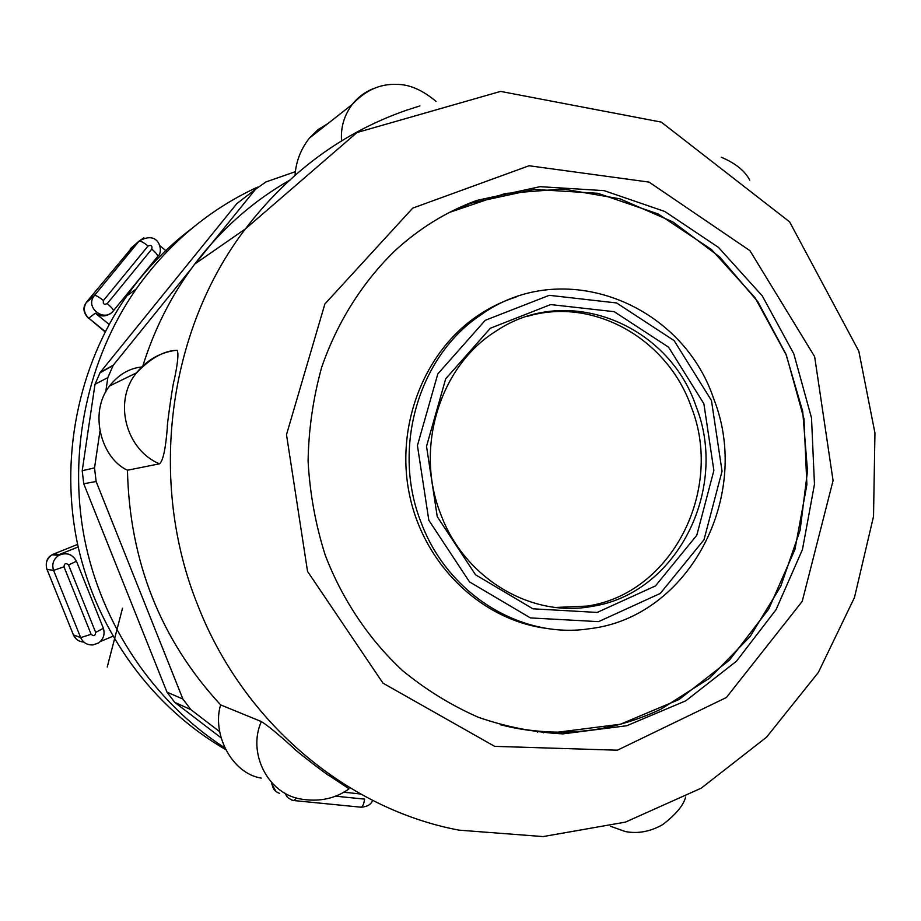 <?xml version="1.0" encoding="UTF-8"?>
<svg xmlns="http://www.w3.org/2000/svg" width="921" height="921" viewBox="0 0 921 921"><rect width="100%" height="100%" fill="white"/><g stroke="black" fill="none" stroke-linecap="round" stroke-linejoin="round"><path stroke-width="1.38" d="M556.883 732.299C537.876 732.08 519.007 729.547 500.276 724.7C556.457 738.4 609.99 733.231 660.898 709.193L709.63 678.167L750.178 636.446L780.755 586.286L800.107 530.231L807.51 470.999L802.698 411.33L785.889 353.998L757.81 301.674L719.635 256.901L672.998 221.961L619.994 198.832L563.145 189.012L505.318 193.456L449.609 212.348L471.333 203.104L534.295 189.415L597.913 193.306L658.17 213.96L711.53 249.579L755.036 297.679L786.384 355.195L803.964 418.756L806.888 484.722L794.961 549.411L768.701 609.092L729.374 660.219L679.007 699.534L620.351 724.251L556.883 732.299L562.869 733.876L626.764 725.736L685.8 700.812L736.489 661.186L776.058 609.656L802.467 549.515L814.463 484.354L811.505 417.881L793.81 353.837L762.266 295.871L718.484 247.404L664.778 211.473L604.107 190.635L540.063 186.675L476.675 200.456C446.432 211.6 419.009 228.523 394.418 251.226C362.183 282.747 337.224 322.338 321.763 367.053C313.232 397.596 308.673 428.933 308.086 461.064C309.824 493.196 315.535 524.521 325.194 555.064C342.347 599.755 368.884 639.278 402.523 670.592C426.066 689.887 451.371 705.463 478.425 717.309C506.124 726.888 534.272 732.414 562.869 733.876M225.587 749.51C152.771 707.639 97.166 632.174 77.951 545.854C59.151 459.441 77.813 366.224 126.81 295.929C145.196 269.795 166.828 247.358 191.695 228.592M538.578 731.366L537.45 732.207M527.031 316.444C593.492 296.447 667.61 338.951 691.28 406.944C724.274 489.96 671.743 593.941 587.034 606.099L555.812 607.457M516.197 296.953C502.302 301.397 489.212 307.833 476.917 316.248C422.428 353.457 394.107 429.543 410.409 498.917C426.55 568.361 484.837 621.733 549.008 628.686M543.378 732.84L545.082 731.861M295.399 171.651L265.858 181.99L255.485 189.3L195.425 263.59M191.407 268.564L113.248 365.234L100.205 372.406L95.001 384.276L107.838 377.622L113.248 365.234M107.838 377.622L105.719 391.989M99.905 431.385L94.529 467.891L82.211 470.735L83.742 483.767L96.129 481.51L94.529 467.891M96.129 481.51L182.888 699.051L166.989 692.155L174.691 702.332L190.912 709.677L182.888 699.051M190.912 709.677L219.728 731.735M221.109 737.836L174.691 702.332M166.989 692.155L83.742 483.767M82.211 470.735L95.001 384.276M100.205 372.406L236.927 203.529L255.485 189.3M245.251 197.152L236.927 203.529M257.489 187.124C208.986 209.574 168.566 243.512 136.239 288.941C87.391 359.086 67.751 451.555 84.421 538.348C101.529 625.048 154.095 702.32 224.782 747.84M343.752 792.152L360.606 794.017M110.578 313.347C105.581 316.87 100.504 316.801 95.347 313.163L109.127 324.411M78.193 546.947L59.543 554.454L65.84 553.671M100.389 641.523L112.857 636.284M166.943 251.583L159.632 245.481M83.869 642.087C78.941 641.753 75.453 639.358 73.415 634.903L47.017 569.431C45.117 563.353 46.81 558.471 52.117 554.799L53.729 554.005L53.89 554.937M105.144 331.917L88.784 318.159C84.053 313.647 83.12 308.57 86.01 302.917L86.689 302.364M421.173 522.621C447.744 594.436 521.286 639.278 589.279 628.755C689.173 617.45 752.273 495.82 713.717 398.781C681.747 302.848 562.386 256.13 480.681 315.028C418.675 355.99 391.437 448.389 421.173 522.621M428.818 520.204L417.432 445.557L437.82 373.903L485.252 320.301L549.273 295.319L616.586 302.951L674.137 340.632L711.461 400.497L722.041 471.195L704.001 539.752L660.288 593.446L598.569 621.64L530.415 617.91L469.491 581.888L428.818 520.204M696.046 406.253C729.202 489.719 676.451 594.264 591.351 606.49C530.841 617.795 464.357 578.388 440.791 514.321C414.323 448.182 439.835 365.798 496.131 331.065C567.14 283.046 668.37 323.881 696.046 406.253M437.245 516.635L475.524 574.773L532.902 608.804L597.188 612.43L655.464 585.917L696.794 535.262L713.879 470.504L703.874 403.709L668.577 347.182L614.192 311.678L550.666 304.575L490.34 328.244L445.695 378.807L426.527 446.328L437.245 516.635M374.283 88.278C365.487 91.605 358.154 96.97 352.294 104.395L352.098 104.637C344.051 115.539 340.551 127.628 341.576 140.89M290.656 179.653C253.528 200.651 221.558 228.799 194.722 264.074C171.859 294.524 154.578 328.429 142.882 365.81M175.543 350.487L177.039 350.268C178.824 352.904 177.845 363.093 174.069 380.822C173.62 378.681 166.344 429.025 167.369 427.183C165.642 448.895 163.017 461.099 159.494 463.816L127.455 470.228C129.573 561.58 160.622 639.807 220.637 704.91L261.368 721.569C267.355 725.195 278.223 734.152 293.983 748.439C292.072 747.91 330.294 777.416 329.177 775.609L349.082 788.825C335.14 798.875 318.735 802.226 299.866 798.887C267.078 792.935 247.461 752.066 261.368 721.569M175.923 350.291C160.07 352.49 146.923 360.007 136.492 372.855L136.055 373.431C112.995 401.97 126.258 450.196 159.494 463.816M261.242 778.107C231.113 773.329 211.842 733.024 220.637 704.91M610.588 826.31L625.336 831.559C637.965 833.931 650.399 831.617 662.648 824.64C675.772 814.636 683.44 805.415 685.661 797.01M127.455 470.228C101.368 458.382 88.416 412.596 109.541 386.014C118.475 374.663 129.182 368.319 141.673 366.972M295.054 175.186C295.998 161.509 300.776 149.167 309.387 138.138L317.987 129.665L327.876 123.587M105.293 331.606L88.784 318.159L95.347 313.163M91.133 634.304L80.68 637.608L73.415 634.903L47.017 569.431L53.591 570.364L63.998 566.829C64.355 563.318 65.886 562.708 68.568 564.987L95.669 632.405C95.324 635.916 93.804 636.549 91.133 634.304L63.998 566.829M70.94 555.098C66.888 553.072 62.847 553.153 58.829 555.34C53.383 559.116 51.634 564.124 53.591 570.364L80.68 637.608C83.143 642.789 87.276 645.23 93.079 644.907L98.605 642.927C103.52 639.197 105.109 634.304 103.371 628.26L95.669 632.405M59.543 554.454L53.729 554.005L77.629 544.403M52.117 554.799L58.829 555.34C66.439 552.093 72.322 554.051 76.455 561.211L68.568 564.987M343.556 792.256L347.885 792.693M294.432 800.602L360.871 807.187C362.494 807.187 363.749 804.494 364.624 799.117L335.279 796.158M292.003 800.13L294.121 800.579L296.32 797.977M284.854 793.096L287.536 797.471L291.865 800.084M130.287 248.797L138.956 241.187L94.426 295.48L86.862 301.731L132.935 246.471M157.675 256.499L157.963 256.107C163.639 252.676 159.805 229.03 139.002 241.152C140.522 240.772 143.538 242.384 148.062 245.999C151.194 244.721 152.437 245.757 151.792 249.107L107.239 303.631C104.05 304.955 102.784 303.918 103.44 300.534L148.062 245.999M143.918 237.733L138.956 241.187M94.426 295.48L93.551 296.7C85.515 308.489 104.833 322.338 113.295 310.93C113.755 309.893 111.74 307.464 107.239 303.631M113.41 310.791L157.537 256.671C158.124 255.485 156.213 252.964 151.792 249.107M103.44 300.534C98.869 296.907 95.876 295.215 94.472 295.445L139.002 241.152M279.581 793.372C275.195 791.818 272.685 788.652 272.052 783.863M307.533 571.365L382.998 683.175L494.669 746.355L617.381 750.201L726.358 697.531L802.226 601.378L833.068 480.635L814.636 356.611L749.924 250.65L649.063 182.105L529.08 165.745L412.712 208.134L324.883 303.988L286.5 434.666L307.533 571.365M197.969 605.742C243.858 723.365 347.47 809.214 458.98 830.143L543.114 836.579L625.405 822.119L701.215 788.169L766.56 737.18L818.378 672.399L854.469 597.522L873.522 516.416L874.95 432.997L858.821 351.177L789.631 221.88L661.266 122.102L500.598 91.409L357.014 132.52L245.354 228.938C167.68 330.524 147.682 481.787 197.969 605.742M419.895 105.903L406.219 110.301C342.6 132.532 288.975 172.077 245.354 228.938L194.722 264.074M99.859 372.844L112.892 365.695M126.81 295.929L136.239 288.941M103.371 628.26L76.455 561.211M372.671 800.418C371.025 804.482 367.203 806.75 361.205 807.222M86.033 302.882L94.472 295.445M85.941 303.032C82.591 307.913 83.466 313.036 88.554 318.401M275.897 791.381L271.534 783.587M76.351 639.105L73.196 634.719M51.795 554.995C46.971 557.596 45.336 562.397 46.867 569.397M122.493 608.274L107.239 667.034L122.505 608.286M480.681 315.028L476.917 316.248M591.351 606.49L587.034 606.099M352.098 104.637C365.165 90.454 379.936 83.719 396.387 84.421C409.005 84.191 422.209 89.832 436.013 101.368M136.055 373.431C150.158 358.384 163.823 350.671 177.039 350.279M721.281 157.226C735.488 163.247 744.974 170.903 749.752 180.182M109.53 386.003L136.492 372.855M309.375 138.127L352.271 104.418"/></g></svg>

